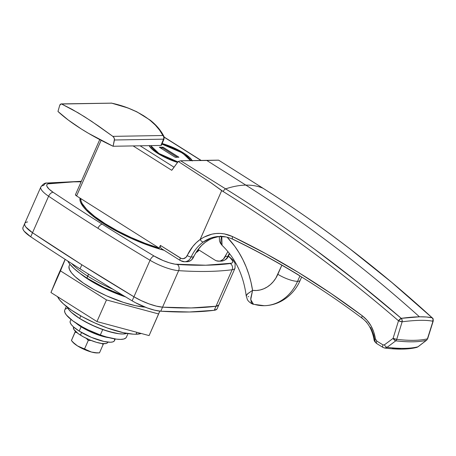 <?xml version="1.0" encoding="UTF-8"?>
<svg xmlns="http://www.w3.org/2000/svg" width="456" height="456" viewBox="0 0 456 456"><rect width="100%" height="100%" fill="white"/><g stroke="black" fill="none" stroke-linecap="round" stroke-linejoin="round"><path stroke-width="0.68" d="M216.913 309.122L214.234 310.297L216.019 306.244L191.246 307.937L162.553 307.156A459.352 120.435 23.8 0 0 216.019 306.244L232.121 269.741L216.019 306.244L218.703 305.064L216.019 306.244A24.499 6.424 23.8 0 0 218.903 304.722L235.005 268.219A24.499 6.424 -156.2 0 1 232.121 269.741A4.594 4.064 -97.3 0 0 230.246 263.545A19.904 5.221 -156.2 0 0 228.308 256.238L230.314 257.931L232.446 260.638L232.714 261.727L232.423 262.588L231.597 263.203L205.719 265.221L174.979 264.166L169.37 262.804L163.094 260.53L154.065 256.015A914.115 239.674 -156.2 0 1 102.229 224.175A4.594 2.189 122.3 0 0 97.943 228.274A918.709 240.876 23.8 0 0 150.035 260.273A4.594 1.898 -59.1 0 1 154.065 256.015A914.115 239.674 -156.2 0 1 102.229 224.175A914.115 239.674 -156.2 0 1 53.147 192.29L49.105 189.143L46.974 186.436L46.706 185.347L46.996 184.486L47.823 183.871L73.701 181.853L81.128 181.819A454.763 119.233 -156.2 0 0 49.174 183.529A4.594 4.064 -97.3 0 0 46.763 183.033A4.594 4.064 82.7 0 1 49.174 183.529A19.904 5.221 -156.2 0 0 53.147 192.29A4.594 2.468 123.8 0 0 48.61 196.228A24.499 6.424 -156.2 0 1 40.84 186.966A24.499 6.424 -156.2 0 1 43.725 185.444A4.594 4.064 82.7 0 1 46.763 183.033M79.646 318.487L80.786 315.905L79.646 318.487L71.461 312.411L68.822 309.647L67.26 307.099A33.687 8.829 23.8 0 0 79.646 318.487A33.687 8.829 23.8 0 0 126.859 333.382L123.006 333.986L118.953 333.741L108.608 331.495L96.644 327.22L84.884 321.565L79.646 318.487L90.624 324.512L102.72 329.574A33.687 8.829 -156.2 0 1 67.26 307.099L68.822 309.647L71.461 312.411L79.646 318.487M198.981 250.008A64.923 17.02 -156.2 0 1 195.977 252.595L197.807 251.461L198.981 250.008M164.103 250.298A64.923 17.02 -156.2 0 1 104.395 224.135A64.923 17.02 -156.2 0 1 80.045 198.132L80.005 200.361L80.615 202.413L83.539 207.109L85.819 209.703L91.907 215.266L104.395 224.135L119.928 232.959L131.317 238.431L148.861 245.51L164.103 250.298M27.622 221.947A24.499 6.424 -156.2 0 0 24.738 223.468L22.948 227.527A24.499 6.424 23.8 0 0 30.723 236.784L32.513 232.731A918.709 240.876 -156.2 0 0 81.846 264.776L80.056 268.835A918.709 240.876 -156.2 0 1 30.723 236.784A918.709 240.876 23.8 0 0 80.056 268.835A918.709 240.876 -156.2 0 0 132.149 300.835A24.499 6.424 23.8 0 0 160.763 311.209L154.595 310.183L147.168 307.914L135.637 302.795L132.149 300.835L133.939 296.776A24.499 6.424 -156.2 0 0 162.553 307.156L160.763 311.209L162.553 307.156A459.352 120.435 -156.2 0 0 216.019 306.244L214.234 310.297L189.457 311.989L160.763 311.209A459.352 120.435 23.8 0 0 214.234 310.297A24.499 6.424 23.8 0 0 217.119 308.775L218.903 304.722A24.499 6.424 -156.2 0 1 216.019 306.244L191.246 307.937L162.553 307.156L156.385 306.13L148.958 303.856L141.166 300.607L133.939 296.776A918.709 240.876 -156.2 0 1 81.846 264.776L80.056 268.835A918.709 240.876 23.8 0 0 132.149 300.835L150.035 260.273A24.499 6.424 23.8 0 0 178.649 270.653A24.499 6.424 -156.2 0 1 150.035 260.273L133.939 296.776A24.499 6.424 23.8 0 0 162.553 307.156L178.649 270.653A459.352 120.435 23.8 0 0 232.121 269.741A459.352 120.435 -156.2 0 1 178.649 270.653L162.553 307.156L156.385 306.13L148.958 303.856L141.166 300.607L133.939 296.776A918.709 240.876 -156.2 0 1 81.846 264.776A918.709 240.876 -156.2 0 1 32.513 232.731A24.499 6.424 -156.2 0 1 24.738 223.468A24.499 6.424 23.8 0 0 32.513 232.731L25.906 227.094L24.915 225.526L24.59 224.187L24.943 223.126L24.59 224.187L24.915 225.526L25.906 227.094L32.513 232.731L48.61 196.228L32.513 232.731A918.709 240.876 23.8 0 0 133.939 296.776L81.846 264.776L32.513 232.731L30.723 236.784L24.122 231.152L23.125 229.579L22.8 228.239L23.153 227.179M235.028 268.162A24.499 6.424 23.8 0 1 232.121 269.741A4.594 4.064 82.7 0 0 230.246 263.545A454.763 119.233 -156.2 0 1 177.316 264.446A4.594 3.597 93.8 0 1 178.649 270.653A4.594 3.597 -86.2 0 0 177.316 264.446A19.904 5.221 -156.2 0 1 154.065 256.015A4.594 1.898 120.9 0 0 150.035 260.273A918.709 240.876 -156.2 0 1 97.943 228.274A918.709 240.876 -156.2 0 1 48.61 196.228A918.709 240.876 23.8 0 0 97.943 228.274A4.594 2.189 -57.7 0 1 102.229 224.175A914.115 239.674 -156.2 0 1 53.147 192.29A4.594 2.468 -56.2 0 0 48.61 196.228A24.499 6.424 23.8 0 1 40.812 187.023M192.318 160.957L189.394 157.297L183.625 153.016L183.409 153.507L183.625 153.016A23.735 6.224 -156.2 0 1 192.198 160.694M177.561 162.427A23.735 6.224 -156.2 0 1 157.81 153.455L165.539 157.702L177.561 162.427M218.595 160.17L206.813 160.472L245.83 185.107A153.119 72.983 -57.7 0 1 262.992 188.237A153.119 72.983 122.3 0 0 245.83 185.107A1531.18 1284.78 89 0 1 419.452 316.806A1531.18 1284.78 -91 0 0 245.83 185.107A153.119 72.983 122.3 0 0 225.623 188.875C254.317 206.631 284.156 226.877 315.136 249.614L358.621 282.982L401.251 318.345L419.452 316.806L426.525 316.994L432.134 317.815L391.761 282.418L350.111 249.022C320.26 226.261 291.219 206.004 262.992 188.237L218.561 160.136L180.65 160.78L225.623 188.875A153.119 72.983 -57.7 0 1 245.83 185.107L206.813 160.472L180.65 160.78L178.267 161.47L211.088 182.879L221.696 190.614L200.138 239.525L203.86 237.194L211.875 234.162L216.03 233.5L220.242 233.415L224.455 233.905L232.571 236.584L265.99 253.753L298.748 272.677L330.845 293.356L362.286 315.786L367.04 320.22L370.927 325.715L373.755 331.991L375.596 339.543L376.816 341.088A9187.083 2408.752 23.8 0 0 383.029 344.907L384.385 344.856L393.083 338.369L398.51 320.802C370.466 296.639 341.812 273.765 312.542 252.191C283.273 230.611 253.49 210.398 223.195 191.548L221.696 190.614L200.144 239.485L196.274 242.7L192.797 246.496L185.974 257.366L183.244 258.695L181.266 258.461L160.381 245.402L159.19 248.11A64.307 16.861 -156.2 0 1 104.971 223.594L104.658 224.301L104.971 223.594A64.307 16.861 -156.2 0 1 80.735 198.565L80.991 200.868L82.109 203.496L86.817 209.549L94.586 216.383L104.971 223.594L117.369 230.77L131.071 237.496L145.282 243.39L159.19 248.11L76.591 195.949L101.129 140.317L76.591 195.949L75.451 194.689L99.756 139.593L75.451 194.689A3.061 0.804 23.8 0 0 76.591 195.949L159.19 248.11L160.381 245.402L160.301 247.186L161.504 248.657M164.228 137.256L201.142 160.563L164.228 137.256M174.027 167.209L140.123 145.8L174.027 167.209M183.625 153.016L171.65 146.866L162.159 143.549A23.735 6.224 -156.2 0 1 183.625 153.016M149.112 145.515L152.042 149.175L157.81 153.455A23.735 6.224 -156.2 0 1 149.175 145.646M213.482 237.958L217.888 236.801C211.732 237.969 206.3 240.853 201.598 245.465L197.174 250.76L191.759 259.681L190.517 260.661L187.667 261.676M184.64 261.755A9.188 7.706 -91 0 0 191.167 257.002L193.663 256.962L191.167 257.002A9.188 7.706 89 0 1 184.543 261.755L187.045 261.715A9.188 7.706 -91 0 0 193.663 256.962A39.809 33.402 -91 0 1 201.598 245.465L205.257 242.33L209.23 239.822M197.494 251.712L198.406 249.649L214.958 260.102L216.343 260.781L219.313 261.134L220.784 260.792L223.411 259.145L227.92 251.587A39.809 33.402 89 0 0 225.31 256.42A9.188 7.706 89 0 1 218.692 261.174A9.188 7.706 89 0 1 214.958 260.102L198.406 249.649L197.494 251.712M370.369 327.305C372.592 331.392 373.96 335.371 374.467 339.253L375.419 338.859L373.977 339.224C373.971 340.695 374.912 342.16 376.793 343.619L383.006 347.438L384.744 348.048L387.053 347.329A146.775 38.481 23.8 0 0 417.952 346.799L426.394 340.318A152.635 40.02 -156.2 0 1 395.768 340.837L387.053 347.329L395.768 340.837A3.061 1.374 -126.8 0 1 393.083 338.369A3.061 0.621 17.2 0 0 396.72 339.355A152.994 40.111 23.8 0 0 427.42 338.837L432.955 321.269C429.694 320.557 425.459 320.243 420.261 320.34C415.097 320.425 409.06 320.91 402.146 321.788L396.72 339.355L402.146 321.788A3.061 0.621 -162.8 0 1 398.51 320.802L393.083 338.369L384.385 344.856A3.061 1.374 53.3 0 0 387.053 347.329L385.24 348.065L384.294 347.951M361.796 317.758L366.823 322.306M417.063 347.295L417.952 346.799A3.061 1.471 52.5 0 0 418.175 346.68A3.061 1.471 -127.5 0 1 417.952 346.799L416.647 347.432L418.163 346.691L426.616 340.199A3.061 1.471 -127.5 0 1 426.394 340.318L417.952 346.799A146.775 38.481 -156.2 0 1 387.053 347.329A3.061 1.374 -126.7 0 1 384.385 344.856L383.029 344.907A9187.083 2408.752 -156.2 0 1 376.816 341.088L375.419 338.859C373.806 329.027 369.428 321.337 362.286 315.786C320.807 284.698 277.573 258.301 232.571 236.584A3.061 1.493 115.8 0 0 232.856 239.286A3.061 1.493 -64.2 0 0 233.244 239.371C255.599 250.156 277.579 262.143 299.182 275.327M392.513 348.373L400.664 348.566M232.856 239.286A3.061 1.493 -64.2 0 1 232.571 236.584C221.342 231.505 210.529 232.486 200.138 239.525L201.569 241.355L203.125 242.096A39.809 33.402 89 0 0 191.167 257.002A3.061 0.826 -155.4 0 1 187.239 255.554A3.061 0.826 24.6 0 0 191.167 257.002A39.809 33.402 89 0 1 203.125 242.096C207.611 238.887 212.53 237.023 217.877 236.51L226.028 236.943M221.2 236.402L217.888 236.801M99.75 139.593L75.502 194.575A70.435 18.468 23.8 0 0 75.451 194.689M218.692 261.174L221.194 261.134A9.188 7.706 -91 0 0 227.812 256.38A39.809 33.402 -91 0 1 229.345 253.354A39.809 33.402 -91 0 0 227.812 256.38L225.31 256.42L227.812 256.38A9.188 7.706 89 0 1 221.285 261.128M171.735 170.299L133.129 145.92L171.735 170.299L178.267 161.47L172.151 169.831M432.59 318.693L433.075 319.388L432.955 321.269L427.42 338.837A3.061 0.598 17.5 0 0 427.671 338.688L433.2 321.127A3.061 0.598 -162.5 0 1 432.955 321.269A3.061 2.873 -77 0 0 432.134 317.815C428.868 317.057 424.639 316.72 419.452 316.806C414.253 316.892 408.183 317.404 401.251 318.345C344.975 269.855 286.436 226.695 225.623 188.875L180.65 160.78L178.267 161.47L211.088 182.879L223.195 191.548A3.061 1.431 -58.1 0 1 225.623 188.875A3.061 1.431 121.9 0 0 223.195 191.548C283.894 229.311 342.336 272.397 398.51 320.802A3.061 1.225 -49.2 0 1 401.251 318.345L398.51 320.802L402.146 321.788L402.072 319.912L401.251 318.345A3.061 2.109 82.5 0 1 402.146 321.788C416.043 320.026 426.309 319.855 432.955 321.269L432.704 320.585M427.42 338.837A152.994 40.111 -156.2 0 1 396.72 339.355A3.061 2.257 96.6 0 1 395.768 340.837A152.635 40.02 23.8 0 0 426.394 340.318A3.061 2.793 -103.5 0 0 427.42 338.837L427.58 338.472L427.42 338.837A3.061 2.793 76.5 0 1 426.394 340.318L426.787 340.005M395.084 340.546L395.768 340.837A3.061 2.257 -83.4 0 0 396.72 339.355L393.083 338.369L395.084 340.546M432.487 318.134L432.345 317.946C433.029 318.066 433.308 319.126 433.2 321.127M263.186 188.362A3.061 1.493 122.3 0 0 263.101 188.294A3.061 1.493 122.3 0 0 262.992 188.237C322.774 226.079 379.158 269.274 432.134 317.815A3.061 1.414 -47.5 0 1 432.356 317.957C379.329 269.388 322.916 226.17 263.095 188.288L218.584 160.141M218.561 160.136L262.992 188.237A3.061 1.493 -57.7 0 1 263.101 188.294M161.475 248.64L180.371 260.57L184.543 261.755A9.188 7.706 89 0 1 180.81 260.684A3.061 1.459 -57.7 0 1 180.371 260.57A3.061 1.459 -57.7 0 1 180.337 258.005L160.381 245.402M375.391 341.857L374.467 339.253M280.736 229.243L280.406 229.374M281.5 230.012L281.141 229.585M383.029 344.907A3.061 1.362 121.6 0 0 382.989 347.426A3.061 1.362 -58.4 0 1 383.029 344.907M383.416 347.529A3.061 1.362 -58.4 0 1 382.989 347.426M376.816 341.088A3.061 1.368 121.6 0 0 376.776 343.607A3.061 1.368 -58.4 0 1 376.816 341.088M377.203 343.716A3.061 1.368 -58.4 0 1 376.776 343.607M362.286 315.786A3.061 1.3 126.9 0 0 362.024 318.145A3.061 1.3 -53.1 0 1 362.286 315.786M362.491 318.277A3.061 1.3 -53.1 0 1 362.024 318.145C320.728 287.212 277.67 260.923 232.873 239.292C228.205 237.2 223.902 236.231 219.952 236.396L221.673 236.419M220.009 236.396L211.242 237.912L203.125 242.096L201.569 241.355L200.144 239.485A42.875 35.973 -91 0 0 187.239 255.554A6.127 5.141 89 0 1 180.337 258.005A3.061 1.459 122.3 0 0 180.348 260.553M384.744 348.048C396.503 349.49 406.296 349.478 414.111 348.002L416.505 347.466M228.342 256.164A3.061 0.826 -155.4 0 1 227.812 256.38A3.061 0.826 24.6 0 0 228.342 256.164M161.441 145.008L160.928 145.447L163.539 139.165A3.061 2.571 -91 0 0 162.895 135.512A3.061 2.571 89 0 1 163.539 139.165L164.046 139A3.061 0.695 -157.4 0 1 163.539 139.165L114.456 139.998L114.16 137.963L112.831 136.367L162.895 135.512L159.657 130.234L155.359 125.115L150.024 120.253L143.708 115.761L136.595 111.777L128.723 108.317L120.384 105.456L111.663 103.164L61.6 104.014L72.042 109.332L84.622 116.799L98.416 125.981L112.831 136.367L113.937 137.564L114.49 139.017L113.094 146.262L114.456 139.998L163.539 139.165L160.928 145.447L113.094 146.262A91.257 23.929 23.8 0 1 57.963 111.446L59.702 105.421L57.963 111.446L68.235 120.008L81.242 128.928L88.601 133.391L113.094 146.262L160.928 145.447L161.452 145.242L161.236 144.706M163.903 136.35L162.895 135.512L112.831 136.367L91.428 121.216L78.113 112.809L61.6 104.014L60.352 104.247L59.861 104.977M163.539 139.165L164.046 139L161.452 145.242M59.702 105.421L61.036 103.911L111.663 103.164A3.061 2.571 -91 0 0 110.962 103.062A3.061 2.571 89 0 1 111.663 103.164C135.483 108.146 156.112 121.119 162.895 135.512A3.061 2.343 -26.5 0 1 163.966 136.469A3.061 2.343 -26.5 0 1 163.801 138.521M164.046 139L163.96 136.458C160.945 130.479 156.391 125.069 150.303 120.23L136.72 111.731L128.353 108.1L111.663 103.164M61.036 103.911L61.6 104.014M300.213 280.269A15.31 4.013 -156.2 0 1 297.563 281.323A15.31 4.013 -156.2 0 1 277.858 274.278L281.859 265.198L275.84 278.12L273.372 281.557L270.505 284.521L267.296 286.938L263.819 288.768L260.154 289.965L256.375 290.5L252.567 290.358L251.022 282.344L248.885 274.523L246.172 266.954L242.905 259.703L239.109 252.823L234.817 246.371L227.145 237.217M220.795 235.98L221.359 237.61M219.268 236.59L219.518 240.95L220.402 243.208L222.038 245.322L221.798 236.425L220.955 239.457L220.886 243.088L222.18 245.448M246.194 295.71L247.323 294.04L252.567 290.358A91.873 77.087 -91 0 0 227.498 237.587M248.754 296.639L248.075 296.634M264.554 305.685A45.936 38.543 -91 0 0 297.563 281.323L299.934 275.948L297.563 281.323A45.936 38.543 89 0 1 264.554 305.685A45.936 38.543 89 0 1 254.636 304.426M253.519 304.3L250.732 299.649L252.567 290.358L247.716 293.692L246.234 295.921M297.563 281.323A15.31 4.013 23.8 0 0 300.196 280.315C294.274 294.394 280.309 305.474 264.201 305.691L253.416 304.277L251.951 303.388L251.17 302.1L250.76 298.258L252.567 290.358A30.626 25.696 89 0 0 277.858 274.278A15.31 4.013 23.8 0 0 297.563 281.323M69.888 264.218L69.209 265.762A47.464 12.443 23.8 0 0 94.614 289.919A47.464 12.443 23.8 0 0 145.082 307.122M125.605 296.907A47.464 12.443 -156.2 0 1 79.96 273.366L89.205 279.95L100.559 286.396L113.156 292.25L125.919 297.01M57.507 296.514L59.645 299.94L63.355 303.833L71.558 310.211L82.274 316.732L94.574 322.842L107.405 328.018L123.428 332.709L133.294 334.168L135.996 334.237L136.846 332.299L135.996 334.237L141.189 333.467A47.464 12.443 23.8 0 1 135.996 334.237A47.464 12.443 23.8 0 1 90.636 321.018A47.464 12.443 23.8 0 1 57.598 296.719M106.487 299.934L158.637 313.962L159.799 311.123L149.095 335.593L96.946 321.565L149.095 335.593L158.637 313.962L106.487 299.934L96.946 321.565L106.487 299.934L60.488 270.887L50.952 292.518L96.946 321.565L50.952 292.518L57.103 277.499L50.952 292.518L60.488 270.887L106.487 299.934M65.208 259.378L60.488 270.887L65.208 259.378M145.219 307.133L135.352 305.668L123.53 302.419L106.499 295.807L94.198 289.691L83.488 283.17L75.286 276.798L71.569 272.905L69.432 269.473L68.959 266.635L69.352 265.472M65.122 259.321L57.103 277.499L65.122 259.321M87.603 276.085A53.591 14.05 23.8 0 0 113.031 289.292A53.591 14.05 -156.2 0 1 87.603 276.085A53.591 14.05 -156.2 0 1 71.638 263.494A53.591 14.05 23.8 0 0 87.603 276.085L86.931 278.109L88.624 274.221L87.603 276.085M67.779 261.026A53.187 13.942 23.8 0 0 86.931 278.109A53.187 13.942 23.8 0 0 123.616 295.71L104.259 287.622L86.931 278.109L79.771 273.229L74.003 268.516L69.842 264.155L67.779 261.026M182.913 153.267A1.533 0.73 122.3 0 0 182.776 153.096A1.533 0.73 122.3 0 0 182.542 153.034L190.648 160.711L189.531 158.739L187.826 156.955L179.162 151.044L171.57 147.396L161.926 144.113L182.542 153.034A1.533 0.73 -57.7 0 1 182.776 153.096A1.533 0.73 -57.7 0 1 182.913 153.267M177.925 161.931L158.887 153.438A1.533 0.73 122.3 0 0 158.249 153.735A1.533 0.73 -57.7 0 1 158.887 153.438L169.86 159.07L177.925 161.931M150.748 145.618L151.905 147.733L153.604 149.517L158.887 153.438L150.748 145.618M162.991 147.168L178.923 157.229L175.258 157.291L159.326 147.231L162.991 147.168L178.923 157.229L175.258 157.291L159.326 147.231L162.991 147.168L162.632 147.978L162.991 147.168M177.321 157.257L162.632 147.978L160.563 148.012L162.632 147.978L177.321 157.257M73.644 327.032L73.484 327.402A18.679 4.896 23.8 0 0 80.416 335.109L81.556 332.527L80.416 335.109A18.679 4.896 23.8 0 0 107.667 342.479L107.833 342.108M107.77 342.103L107.291 342.975L106.18 343.505L102.212 343.573L96.478 342.325L89.843 339.954L83.317 336.819L78.158 333.587L73.866 329.437L73.473 327.431M71.438 340.541L75.474 331.364L71.438 340.541L74.288 343.459L77.48 345.893L80.929 347.66L84.582 348.84L88.287 340.438L84.582 348.84L87.877 350.71L91.496 352.049L95.412 352.739L99.482 352.847L103.187 344.445L99.482 352.847L95.412 352.739L91.496 352.049A15.31 4.013 23.8 0 0 97.407 352.933L91.496 352.049L84.286 349.473L77.48 345.893L72.675 342.017A15.31 4.013 23.8 0 0 77.48 345.893A15.31 4.013 23.8 0 0 91.496 352.049L77.48 345.893L74.288 343.459L71.438 340.541L75.388 331.278L71.484 340.358M103.187 344.445L103.506 343.687L103.187 344.445L101.654 343.499L103.187 344.445M88.287 340.438L91.08 340.455L88.287 340.438L86.361 338.386L88.287 340.438M75.143 332.139L76.921 332.641L75.143 332.139M109.218 337.719A24.191 6.344 -156.2 0 1 81.117 326.781A24.191 6.344 -156.2 0 1 75.947 323.047L81.117 326.781L79.207 331.107L81.117 326.781L89 331.107L97.681 334.744L109.343 337.736M70.971 319.445L70.23 321.121A24.191 6.344 23.8 0 0 79.207 331.107L91.417 337.377L103.945 341.458L110.346 342.239L112.569 341.977L114.017 341.287L114.627 340.199L114.388 338.751M70.104 321.565L70.344 323.013L71.432 324.757L73.325 326.741L79.207 331.107A24.191 6.344 23.8 0 0 114.502 340.643L115.243 338.968M66.354 306.386L64.763 309.989A33.687 8.829 23.8 0 0 100.331 334.983L102.72 329.574L114.091 332.903L118.953 333.741L123.006 333.986L126.859 333.382A33.687 8.829 -156.2 0 1 102.72 329.574L100.331 334.983L106.225 336.904L116.565 339.15L120.623 339.395L123.718 339.03L125.731 338.073L126.42 337.138M67.454 308.136L65.442 309.094M64.587 310.61L64.923 312.622L66.439 315.056L72.732 320.802L82.502 326.975L88.236 329.922L100.331 334.983A33.687 8.829 23.8 0 0 126.409 337.178L127.993 333.57M24.738 223.468L40.84 186.966C42.949 184.116 44.933 182.799 46.797 183.027L81.356 181.306M235.005 268.219L235.142 263.551L233.027 260.057L228.422 255.987M79.925 199.717L80.501 198.417M197.608 251.621L198.463 249.683M427.671 338.694L426.616 340.199M164.183 137.062L201.398 160.563M373.977 339.224C372.096 329.574 368.117 322.552 362.041 318.157M229.585 253.667L228.336 256.175C227.316 258.905 224.933 260.558 221.194 261.134M61.115 103.905L111.691 103.136M222.038 245.328C235.364 258.096 243.418 274.917 246.2 295.796L247.306 299.358C248.315 301.957 252.63 304.363 253.416 304.277M300.196 280.315L301.655 277.003M191.155 160.706L182.765 153.091L161.954 144.045M99.476 352.847L97.407 352.933M71.432 340.541L72.681 342.028"/></g></svg>
